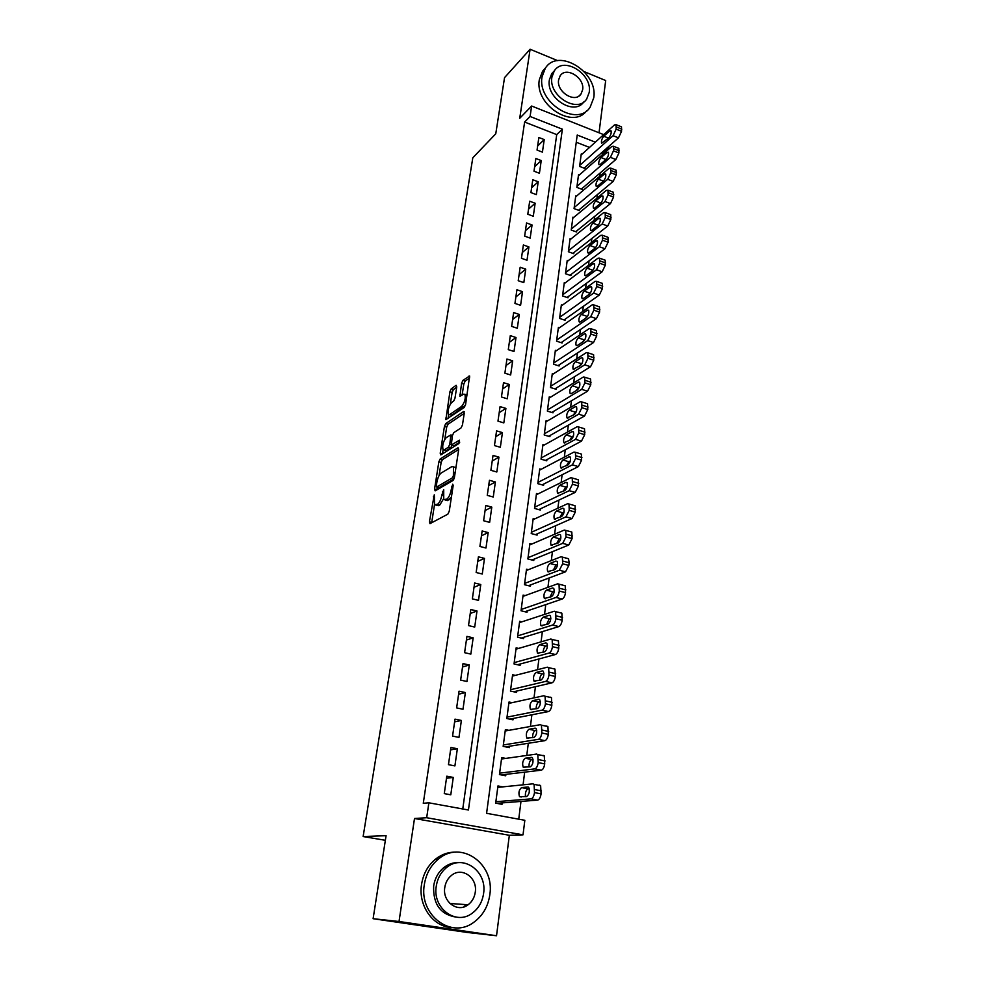 <?xml version="1.0" encoding="UTF-8"?>
<svg xmlns="http://www.w3.org/2000/svg" width="985" height="985" viewBox="0 0 985 985"><rect width="100%" height="100%" fill="white"/><g stroke="black" fill="none" stroke-linecap="round" stroke-linejoin="round"><path stroke-width="1.48" d="M434.274 494.815L429.398 521.804L429.989 523.651L447.867 514.145L449.258 511.166L453.186 485.482L452.731 484.214L451.253 489.594C450.342 494.371 448.864 497.548 446.821 499.099L443.73 499.641L443.718 489.656L441.908 494.901C440.997 499.617 439.556 502.732 437.574 504.246L434.582 504.776L434.274 494.815M456.757 386.834L456.129 385.307L451.216 388.853L449.911 391.759L445.873 419.598L464.218 407.494L465.597 404.503L469.611 375.987L462.901 380.407L461.559 383.374L459.909 396.29L463.479 394.197L464.932 394.296C465.819 398.506 464.711 402.533 461.596 406.411L449.849 414.451L448.495 414.34C447.633 410.228 448.704 406.251 451.733 402.434L453.666 401.08L454.996 398.137L456.757 386.834M462.765 808.98L556.722 134.6L524.623 122.041L530.09 116.476L531.629 106.023L603.694 134.637M373.106 918.709L399.023 921.492L496.526 935.75L467.173 932.45L373.106 918.709L386.083 835.686L363.133 836.548L472.8 157.785L495.763 133.812L504.542 77.643L530.102 49.25L519.723 118.298L531.629 106.023M496.526 935.75L509.344 835.28L414.5 818.498L399.023 921.492M414.5 818.498L426.677 817.722L428.881 802.812L468.441 810.015L562.373 129.183L530.09 116.476M524.623 122.041L423.279 803.292L428.881 802.812M440.184 458.936L438.854 461.83L434.557 489.089L435.161 490.862L453.026 480.495L454.405 477.516L458.702 449.492L458.037 447.769L440.184 458.936L442.45 459.576L441.132 462.47L439.064 475.595M440.209 453.248L444.432 426.48L445.749 423.575L463.603 411.533L464.267 413.158L462.47 424.88L461.091 427.884L453.728 432.686L452.386 435.641L451.302 444.986L459.478 440.184L458.973 443.472L440.812 454.922L440.209 453.248L442.462 453.888L443.127 449.751M599.028 132.778L605.689 80.536L584.265 71.659M557.682 60.664L530.102 49.25M581.963 154.239L581.248 153.968L579.611 166.428L584.856 168.447L584.991 167.401M579.242 175.071L578.515 174.788L576.853 187.396L582.123 189.391L582.258 188.332M576.496 196.126L575.732 195.843L574.058 208.598L579.365 210.568L579.5 209.497M573.726 217.439L572.925 217.143L571.226 230.047L576.57 231.992L576.717 230.921M570.918 238.998L570.081 238.69L568.37 251.741L573.75 253.674L573.886 252.579M568.074 260.803L567.212 260.496L565.476 273.707L570.894 275.603L571.041 274.507M565.205 282.88L564.306 282.56L562.546 295.919L568 297.802L568.148 296.682M562.312 305.215L561.364 304.882L559.578 318.414L565.07 320.26L565.218 319.128M559.381 327.808L558.384 327.476L556.574 341.167L562.115 342.977L562.263 341.844M556.414 350.685L555.368 350.34L553.545 364.191L559.111 365.989L559.271 364.832M553.422 373.832L552.314 373.487L550.467 387.499L556.082 389.26L556.229 388.09M550.406 397.263L549.236 396.906L547.365 411.102L553.016 412.826L553.164 411.644M547.34 420.989L546.109 420.62L544.212 434.976L549.901 436.687L550.061 435.481M544.249 445.011L542.944 444.617L541.024 459.158L546.761 460.832L546.909 459.626M541.134 469.328L539.743 468.922L537.798 483.647L543.572 485.285L543.732 484.054M537.982 493.941L536.493 493.522L534.535 508.432L540.346 510.045L540.506 508.789M534.806 518.873L533.217 518.43L531.223 533.538L537.084 535.114L537.244 533.845M531.604 544.126L529.881 543.671L527.874 558.951L533.771 560.49L533.932 559.221M528.379 569.699L526.519 569.219L524.476 584.696L530.423 586.198L530.595 584.905M525.128 595.593L523.109 595.088L521.04 610.774L527.024 612.239L527.197 610.934M521.865 621.843L519.649 621.301L517.556 637.196L523.589 638.625L523.761 637.295M518.602 648.425L516.152 647.859L514.035 663.952L520.105 665.343L520.289 663.988M515.327 675.365L512.606 674.75L510.452 691.064L516.583 692.406L516.756 691.051M512.077 702.662L509.011 702.009L506.832 718.533L513.013 719.838L513.185 718.459M508.876 730.341L505.379 729.614L503.163 746.359L509.393 747.627L509.565 746.224M505.748 758.413L501.685 757.6L499.444 774.567L505.724 775.786L505.908 774.37M446.784 776.192L444.272 793.602L450.785 794.821L453.272 777.424L446.784 776.192M450.933 747.467L448.446 764.655L454.91 765.911L457.36 748.748L450.933 747.467M455.008 719.136L452.571 736.091L458.973 737.396L461.386 720.466L455.008 719.136M459.047 691.187L456.634 707.907L462.987 709.249L465.376 692.553L459.047 691.187M463.024 663.595L460.635 680.106L466.952 681.497L469.303 665.01L463.024 663.595M466.939 636.384L464.6 652.673L470.855 654.102L473.169 637.837L466.939 636.384M470.818 609.518L468.503 625.586L474.708 627.063L476.999 611.008L470.818 609.518M474.635 582.997L472.357 598.868L478.513 600.37L480.779 584.536L474.635 582.997M478.414 556.833L476.149 572.494L482.268 574.033L484.497 558.396L478.414 556.833M482.133 530.989L479.904 546.453L485.974 548.029L488.178 532.589L482.133 530.989M485.814 505.477L483.61 520.745L489.644 522.37L491.81 507.127L485.814 505.477M489.446 480.298L487.267 495.369L493.251 497.019L495.393 481.973L489.446 480.298M493.029 455.427L490.887 470.313L496.822 472L498.939 457.138L493.029 455.427M496.575 430.876L494.445 445.577L500.343 447.288L502.436 432.612L496.575 430.876M500.072 406.62L497.979 421.137L503.827 422.897L505.896 408.393L500.072 406.62M503.52 382.673L501.451 397.004L507.263 398.79L509.307 384.47L503.52 382.673M506.93 359.02L504.886 373.18L510.649 374.989L512.668 360.842L506.93 359.02M510.304 335.651L508.285 349.638L514.01 351.473L516.005 337.51L510.304 335.651M513.628 312.565L511.634 326.38L517.322 328.251L519.292 314.449L513.628 312.565M516.916 289.762L514.946 303.417L520.597 305.313L522.53 291.671L516.916 289.762M520.166 267.231L518.221 280.713L523.823 282.633L525.744 269.164L520.166 267.231M523.367 244.97L521.447 258.292L527.012 260.237L528.92 246.927L523.367 244.97M526.544 222.967L524.648 236.129L530.176 238.111L532.048 224.949L526.544 222.967M529.684 201.223L527.8 214.237L533.291 216.232L535.15 203.23L529.684 201.223M532.774 179.738L530.927 192.592L536.369 194.624L538.204 181.769L532.774 179.738M535.84 158.499L534.005 171.205L539.423 173.261L541.233 160.555L535.84 158.499M542.427 152.146L544.225 139.587L538.869 137.506L537.047 150.077L542.427 152.146M518.738 819.175L520.979 801.421M523.072 784.823L524.66 772.141M526.766 755.446L528.305 743.269M530.423 726.462L531.888 714.79M534.018 697.872L535.421 686.693M537.564 669.677L538.918 658.965M541.073 641.863L542.366 631.607M544.533 614.406L545.764 604.618M547.943 587.331L549.125 577.973M551.304 560.6L552.437 551.674M554.629 534.227L555.7 525.719M557.904 508.186L558.926 500.084M561.142 482.49L562.115 474.795M564.343 457.126L565.255 449.813M567.495 432.083L568.37 425.151M570.611 407.359L571.435 400.796M573.689 382.943L574.464 376.738M576.717 358.823L577.456 352.987M579.722 335.023L580.411 329.519M582.677 311.506L583.329 306.335M585.607 288.273L586.21 283.446M588.501 265.334L589.067 260.828M591.345 242.667L591.874 238.469M594.164 220.271L594.657 216.392M596.959 198.157L597.402 194.562M599.705 176.29L600.124 173.003M602.426 154.694L602.069 152.343M589.51 147.43L576.262 142.246M502.781 786.88L497.954 785.956L495.677 803.144L502.005 804.326L502.19 802.886M363.133 836.548L385.357 840.303M608.718 146.469L607.979 147.134M602.697 152.589L608.607 147.381M595.346 142.16L577.222 135.031L486.59 813.314L524.833 820.283L523.023 834.849L426.677 817.722M509.344 835.28L523.023 834.849M556.722 134.6L562.373 129.183M453.272 777.424L446.488 778.261M457.36 748.748L450.576 749.88M461.386 720.466L454.614 721.87M465.376 692.553L458.604 694.24M469.303 665.01L462.531 666.968M473.169 637.837L466.41 640.041M476.999 611.008L470.251 613.47M480.779 584.536L474.031 587.245M484.497 558.396L477.762 561.351M488.178 532.589L481.443 535.791M491.81 507.127L485.088 510.538M495.393 481.973L488.683 485.617M498.939 457.138L492.229 461.005M502.436 432.612L495.738 436.687M505.896 408.393L499.198 412.678M509.307 384.47L502.609 388.952M512.668 360.842L505.994 365.521M516.005 337.51L509.331 342.374M519.292 314.449L512.631 319.497M522.53 291.671L515.881 296.904M525.744 269.164L519.107 274.569M528.92 246.927L522.284 252.505M532.048 224.949L525.436 230.699M535.15 203.23L528.539 209.14M538.204 181.769L531.604 187.827M541.233 160.555L534.646 166.773M544.225 139.587L537.65 145.952M435.949 505.145L438.423 505.687L436.109 505.071M443.41 499.001L439.889 504.874L438.423 505.687M445.146 500.023L447.658 500.577L445.318 499.949M451.425 496.994L447.658 500.577M434.508 504.652L431.664 522.764M458.702 449.468L442.45 459.576M437.254 487.156L436.823 489.89M436.318 485.74L436.737 486.972L452.41 477.811L453.383 475.718L453.482 466.878L451.832 466.619L441.12 473.071C439.162 474.659 437.734 477.762 436.848 482.367L436.318 485.74M436.687 486.996L439.027 487.6L436.737 486.972M454.06 478.858L439.027 487.6M455.92 467.69L454.417 467.149M444.764 439.347L446.685 427.133L444.432 426.48M464.243 413.331L448.003 424.239L446.685 427.133M451.709 445.109L454.11 445.712L459.761 442.142M446.267 437.549C443.213 441.354 442.13 445.38 443.028 449.628L444.346 449.8L448.446 447.19L449.788 444.26L450.871 434.939L446.267 437.549M444.087 449.936L446.624 450.453L444.346 449.8M452.029 445.195L450.736 447.855L446.624 450.453M449.505 414.636L452.103 415.116L449.849 414.451M465.437 405.217L452.103 415.116M467.075 394.837L466.151 394.677M469.673 377.858L465.154 381.109L463.812 384.076L462.1 395.157M456.708 387.191L453.445 389.531L452.127 392.436L450.293 404.182M448.667 414.525L448.04 418.502M496.612 803.329L537.65 800.115C539.324 799.623 540.469 797.53 541.085 793.861L540.63 785.636L539.485 785.094M497.757 787.384L532.947 783.826L534.092 784.368L534.51 792.605C533.895 796.286 532.75 798.379 531.087 798.872L495.874 801.716M529.29 788.726L528.034 788.837C525.978 790.056 525.116 792.666 525.448 796.656M527.837 786.99L521.57 787.606C519.009 789.724 518.319 792.753 519.514 796.668L526.643 796.557C529.253 794.439 529.942 791.386 528.723 787.421L528.342 787.089M424.35 884.493C418.674 915.028 451.512 939.641 473.933 922.194C482.773 915.656 488.067 906.545 489.804 894.848C495.086 863.783 461.029 839.602 438.497 859.018C430.802 865.335 426.086 873.83 424.35 884.493M456.006 852.16C448.643 851.926 441.871 854.204 435.665 859.018C427.995 865.298 423.291 873.757 421.555 884.37C417.972 905.56 433.055 927.02 451.819 927.525M456.19 917.133C440.492 914.56 432.981 904.181 433.659 885.971C434.914 878.189 438.374 872.008 444.026 867.44C448.655 863.907 453.703 862.306 459.182 862.638M436.281 886.094C432.23 908.219 456.092 925.974 472.295 913.157C478.562 908.453 482.318 901.928 483.573 893.567C487.415 871.159 462.925 853.638 446.661 867.477C440.997 872.07 437.537 878.275 436.281 886.094M475.262 892.25C477.762 877.844 462.051 866.529 451.573 875.32C447.855 878.3 445.602 882.338 444.789 887.436C442.203 901.731 457.656 913.144 468.097 904.772C472.061 901.743 474.45 897.581 475.262 892.25M463.713 906.963L466.373 904.649M542.058 76.83C536.96 102.514 577.358 127.631 590.126 107.217L593.721 97.872C598.486 72.262 558.089 47.181 545.284 68.297L542.058 76.83M545.739 67.645L542.575 71.179L539.349 79.686C534.375 104.595 572.925 129.688 586.531 110.874M583.785 101.947C574.28 116.168 545.788 98.057 549.384 79.822L551.748 73.592L554.395 70.772M551.908 77.187C548.276 95.717 577.444 113.878 586.654 99.079L589.215 92.418C592.662 73.924 563.506 55.788 554.272 70.945L551.908 77.187M582.64 89.733C584.881 77.815 566.092 66.118 560.145 75.845L558.606 79.92C556.279 91.864 575.08 103.56 581.015 93.981L582.64 89.733M501.254 774.912L541.307 770.184C542.981 769.63 544.114 767.537 544.717 763.904L544.299 755.889L543.117 755.372M501.5 759.004L536.628 754.054L537.798 754.584L538.204 762.599C537.588 766.231 536.456 768.325 534.793 768.891L499.641 773.151M533.045 759.337L531.691 759.521C529.745 760.642 528.871 763.129 529.056 766.97M531.531 757.366L525.276 758.228C522.74 760.383 522.05 763.363 523.207 767.18L530.361 766.81C532.934 764.655 533.624 761.651 532.454 757.785L532.122 757.49M505.588 746.852L544.902 740.658C546.577 740.043 547.709 737.95 548.313 734.354L547.906 726.561L546.687 726.056M505.194 731.005L540.26 724.689L541.467 725.194L541.836 733C541.245 736.595 540.112 738.701 538.45 739.316L503.347 744.955M536.739 730.341L535.298 730.599C533.451 731.646 532.565 734.01 532.626 737.691M535.175 728.161L528.933 729.257C526.421 731.436 525.731 734.379 526.864 738.097L534.018 737.457C536.566 735.29 537.268 732.323 536.123 728.555L535.84 728.297M509.713 719.136L548.46 711.552C550.122 710.875 551.255 708.769 551.846 705.223L551.465 697.639L550.221 697.146M508.839 703.376L543.843 695.73L545.074 696.223L545.431 703.832C544.84 707.378 543.708 709.483 542.058 710.16L507.016 717.142M540.359 701.739L538.857 702.059C537.108 703.056 536.209 705.309 536.16 708.818M538.77 699.338L532.54 700.68C530.053 702.884 529.364 705.789 530.459 709.409L537.625 708.523C540.149 706.319 540.851 703.388 539.743 699.732L539.509 699.51M513.665 691.765L551.969 682.839C553.632 682.112 554.752 679.995 555.343 676.498L554.986 669.098L553.705 668.63M512.434 676.104L547.365 667.177L548.633 667.645L548.977 675.045C548.386 678.554 547.266 680.672 545.604 681.411L510.636 689.697M543.917 673.531L542.366 673.912C540.716 674.86 539.817 677.003 539.669 680.339M542.316 670.92L536.099 672.496C533.648 674.713 532.947 677.582 534.005 681.115L541.184 679.97C543.683 677.754 544.385 674.86 543.314 671.29L543.129 671.105M517.507 664.74L555.429 654.52C557.079 653.745 558.199 651.614 558.778 648.155L558.446 640.952L557.141 640.496M515.98 649.189L550.849 639.006L552.154 639.45L552.462 646.665C551.883 650.137 550.763 652.255 549.113 653.043L514.207 662.609M547.426 645.692L545.825 646.148C544.262 647.046 543.363 649.078 543.141 652.255M545.813 642.885L539.608 644.683C537.182 646.923 536.48 649.755 537.514 653.19L544.705 651.824C547.167 649.571 547.882 646.714 546.835 643.242L546.7 643.094M521.237 638.058L558.84 626.583C560.49 625.746 561.598 623.628 562.176 620.205L561.856 613.175L560.527 612.756M519.477 622.619L554.284 611.217L555.614 611.636L555.909 618.666C555.331 622.101 554.223 624.231 552.573 625.056L517.728 635.867M550.874 618.223L549.236 618.752L546.577 624.539M549.261 615.231L543.067 617.238C540.667 619.503 539.965 622.311 540.962 625.66L548.165 624.034C550.615 621.781 551.317 618.949 550.307 615.563L550.221 615.465M524.882 611.722L562.201 599.015C563.851 598.141 564.959 596.011 565.525 592.625L565.23 585.767L563.863 585.373M522.937 596.393L557.682 583.797L559.037 584.191L559.308 591.049C558.741 594.435 557.633 596.578 555.983 597.464L521.213 609.469M554.26 591.123L552.61 591.714L549.975 597.193M552.671 587.946L546.49 590.163C544.114 592.441 543.4 595.223 544.373 598.486L551.588 596.639C554.001 594.349 554.715 591.554 553.73 588.254L553.681 588.205M528.465 585.706L565.513 571.829L568.825 565.427L569.158 562.718L568.554 558.729L567.163 558.372M526.347 570.5L561.019 556.747L562.398 557.116L562.657 563.802L559.357 570.229L524.648 583.403M557.584 564.393L555.934 565.033L553.336 570.216M556.033 561.019L549.864 563.445C547.5 565.747 546.798 568.48 547.746 571.669L554.961 569.589C557.35 567.286 558.064 564.528 557.116 561.302L557.104 561.302M531.962 560.022L568.788 545L572.088 538.573L571.829 532.048L570.487 531.691M529.721 544.939L564.319 530.053L565.722 530.386L565.969 536.923L562.681 543.363L528.034 557.682M560.859 538.007L559.221 538.697L556.673 543.585M559.345 534.449L553.188 537.071C550.861 539.386 550.147 542.107 551.071 545.21L558.286 542.907C560.662 540.58 561.376 537.847 560.44 534.707L560.477 534.744M535.397 534.658L572.026 518.516L575.302 512.089L575.068 505.724L573.762 505.354M533.045 519.686L567.582 503.717L569.01 504.024L569.231 510.39L565.956 516.842L531.383 532.269M564.085 511.966L562.46 512.705L559.972 517.297M562.62 508.223L556.476 511.043C554.161 513.382 553.459 516.066 554.346 519.095L561.573 516.571C563.925 514.232 564.639 511.523 563.74 508.457L562.62 508.223L563.802 508.555M538.783 509.614L575.215 492.389L578.478 485.95L578.257 479.732L577.001 479.363M536.332 494.765L570.795 477.725L572.248 477.996L572.457 484.214L569.195 490.678L534.695 507.189M567.262 486.27L565.661 487.046L563.248 491.343M565.846 482.342L559.714 485.346C557.436 487.71 556.722 490.358 557.584 493.325L564.811 490.579C567.138 488.228 567.865 485.543 566.978 482.551L565.846 482.342L567.077 482.687M542.107 484.866L578.367 466.594L581.618 460.143L581.409 454.073L580.202 453.716M539.583 470.14L573.972 452.066L575.437 452.3L575.634 458.382L572.384 464.846L537.958 482.416M570.377 460.906L568.813 461.719L566.473 465.72M569.034 456.794L562.915 459.983C560.65 462.359 559.948 464.994 560.785 467.875L568.013 464.932C570.315 462.556 571.041 459.896 570.192 456.978L569.034 456.794L570.315 457.163M545.394 460.438L581.47 441.145L584.708 434.68L584.511 428.746L583.354 428.389M542.784 445.823L577.099 426.739L578.589 426.948L578.774 432.871L575.535 439.359L541.184 457.951M573.442 435.887L571.928 436.712L569.687 440.418M572.174 431.565L566.079 434.951C563.839 437.34 563.125 439.938 563.937 442.757L571.177 439.606C573.455 437.217 574.181 434.582 573.344 431.738L572.174 431.565L573.504 431.972M548.62 436.293L584.536 416.015L587.762 409.538L587.577 403.752L586.457 403.394M545.949 421.814L580.19 401.732L581.704 401.905L581.864 407.704L578.651 414.192L544.373 433.782M576.459 411.188L572.864 415.424M575.289 406.67L569.195 410.228C566.978 412.629 566.264 415.202 567.064 417.96L574.292 414.611C576.545 412.198 577.272 409.6 576.471 406.817L575.289 406.67L576.644 407.1M551.797 412.456L587.565 391.205L590.778 384.716L590.606 379.065L589.523 378.72M549.076 398.088L583.243 377.058L584.77 377.193L584.918 382.857L581.716 389.358L547.512 409.908M579.426 386.81L576.028 390.737M578.355 382.094L572.285 385.812C570.081 388.225 569.367 390.786 570.143 393.471L571.3 393.594L577.37 389.925C579.611 387.499 580.337 384.926 579.549 382.205L578.355 382.094L579.746 382.537M554.937 388.903L590.557 366.715L593.746 360.214L593.598 354.686L592.564 354.341M552.166 374.645L586.26 352.679L587.799 352.79L587.946 358.318L584.758 364.832L550.627 386.329M582.332 362.751L579.155 366.346M581.384 357.826L575.326 361.704C573.147 364.142 572.433 366.666 573.184 369.301L580.411 365.558C582.627 363.108 583.354 360.559 582.591 357.9L581.384 357.826L582.812 358.281M558.027 365.632L593.512 342.534L596.688 336.02L596.553 330.615L595.543 330.283M555.22 351.497L589.227 328.621L590.791 328.682L590.926 334.1L587.75 340.613L553.693 363.034M585.176 339.012L582.27 342.251M584.376 333.853L578.33 337.904C576.176 340.342 575.449 342.854 576.176 345.427L577.37 345.489L583.415 341.487C585.607 339.037 586.334 336.513 585.595 333.903L584.376 333.853L585.829 334.334M561.081 342.645L596.43 318.647L599.594 312.134L599.459 306.852L598.498 306.52M558.236 328.608L592.17 304.857L593.746 304.882L593.869 310.176L590.704 316.702L556.734 340.022M587.971 315.594L585.361 318.426M587.319 310.176L581.298 314.387C579.155 316.85 578.441 319.325 579.143 321.849L580.35 321.886L586.383 317.724C588.55 315.262 589.276 312.75 588.562 310.213L587.319 310.176L588.808 310.694M564.085 319.928L599.311 295.057L602.451 288.543L602.34 283.372L601.416 283.052M561.216 306.015L595.075 281.39L596.664 281.378L596.775 286.561L593.623 293.087L559.726 317.281M590.704 292.483L588.451 294.872M590.237 286.807L584.228 291.166C582.11 293.628 581.396 296.103 582.073 298.553L583.292 298.566L589.313 294.256C591.456 291.769 592.182 289.295 591.492 286.807L590.237 286.807L591.739 287.325M567.064 297.47L602.155 271.774L605.283 265.248L605.184 260.188L604.298 259.868M564.159 283.668L597.932 258.218L599.545 258.168L599.643 263.229L596.504 269.767L562.694 294.81M593.352 269.705L591.542 271.565M593.118 263.721L587.122 268.228C585.028 270.703 584.302 273.153 584.979 275.554L586.198 275.529L592.207 271.072C594.337 268.585 595.063 266.122 594.386 263.685L593.118 263.721L594.644 264.263M569.995 275.295L604.962 248.762L608.077 242.236L607.979 237.286L607.129 236.979M567.064 261.591L600.764 235.329L602.389 235.243L602.475 240.192L599.36 246.73L565.612 272.599M595.9 247.26L594.681 248.466M595.962 240.906L589.978 245.56C587.897 248.048 587.183 250.473 587.836 252.837L589.067 252.776L595.063 248.171C597.169 245.671 597.895 243.233 597.242 240.845L595.962 240.906L597.513 241.473M572.888 253.367L607.733 226.033L610.835 219.507L610.749 214.656L609.937 214.361M569.946 239.786L603.559 212.711L605.196 212.588L605.27 217.439L602.167 223.989L568.505 250.658M598.781 218.375L592.81 223.164C590.741 225.676 590.027 228.077 590.655 230.392L591.911 230.305L597.883 225.553C599.976 223.041 600.702 220.615 600.062 218.288L598.781 218.375L600.333 218.953M575.757 231.697L610.478 203.587L613.569 197.062L613.495 192.309L612.707 192.013M572.79 218.214L606.329 190.376L607.979 190.216L608.04 194.956L604.95 201.506L571.374 228.963M601.552 196.113L595.605 201.051C593.561 203.563 592.835 205.951 593.45 208.204L594.706 208.094L600.665 203.218C602.746 200.681 603.473 198.28 602.845 195.99L601.552 196.113L603.128 196.717M578.577 210.273L613.175 181.412L616.265 174.874L616.191 170.233L615.44 169.937M575.597 196.901L609.05 168.312L610.712 168.103L610.774 172.757L607.696 179.307L574.193 207.527M604.298 174.123L598.363 179.196C596.331 181.708 595.617 184.084 596.208 186.3L597.476 186.153L603.423 181.142C605.479 178.605 606.206 176.216 605.603 173.976L604.298 174.123L605.873 174.739M581.372 189.095L615.859 159.496L618.925 152.958L618.863 148.415L618.137 148.119M578.367 175.835L611.747 146.506L613.421 146.26L613.47 150.816L610.404 157.366L576.988 186.337M607.006 152.404L601.084 157.588C599.077 160.124 598.363 162.476 598.942 164.643L600.222 164.47L606.144 159.324C608.176 156.775 608.902 154.411 608.324 152.219L607.006 152.404L608.595 153.02M584.13 168.164L618.494 137.851L621.547 131.313L621.498 126.843L620.809 126.572M581.113 155.002L614.418 124.96L616.093 124.676L616.142 129.146L613.089 135.696L579.746 165.394M609.69 130.931L603.78 136.25C601.786 138.786 601.072 141.126 601.638 143.256L608.828 137.765C610.848 135.216 611.574 132.864 611.008 130.709L609.69 130.931L611.279 131.559M434.52 497.154L433.338 496.834M453.014 486.652L451.758 486.307M443.632 491.983L442.413 491.65M439.889 504.874L437.574 504.246M443.151 495.246L441.908 494.901M449.172 499.74L446.821 499.099M452.509 489.939L451.253 489.594M431.713 522.419L429.398 521.804M436.848 489.717L434.557 489.089M441.132 462.47L438.854 461.83M454.233 478.316L452.41 477.811M454.627 476.075L453.383 475.718M455.156 472.615L453.913 472.271M448.003 424.239L445.749 423.575M464.218 411.718L463.603 411.533M454.11 445.712L451.819 445.048M450.736 447.855L448.446 447.19M451.167 444.654L449.788 444.26M452.189 436.884L450.995 436.54M463.873 407.1L461.596 406.411M461.793 395.367L459.786 394.763M463.812 384.076L461.559 383.374M465.154 381.109L462.901 380.407M469.697 376.159L469.057 375.962M447.818 418.662L445.762 418.046M452.127 392.436L449.911 391.759M453.445 389.531L451.216 388.853M531.087 798.872L537.65 800.115M534.51 792.605L541.085 793.861M534.88 789.588L541.454 790.844M528.034 788.837L521.57 787.606M534.793 768.891L541.307 770.184M538.204 762.599L544.717 763.904M538.573 759.62L545.087 760.925M531.691 759.521L525.276 758.228M538.45 739.316L544.902 740.658M541.836 733L548.313 734.354M542.206 730.07L548.67 731.424M535.298 730.599L528.933 729.257M542.058 710.16L548.46 711.552M545.431 703.832L551.846 705.223M545.788 700.926L552.203 702.342M538.857 702.059L532.54 700.68M545.604 681.411L551.969 682.839M548.977 675.045L555.343 676.498M549.322 672.189L555.688 673.641M542.366 673.912L536.099 672.496M549.113 653.043L555.429 654.52M552.462 646.665L558.778 648.155M552.807 643.845L559.123 645.347M545.825 646.148L539.608 644.683M552.573 625.056L558.84 626.583M555.909 618.666L562.176 620.205M556.254 615.896L562.509 617.435M549.236 618.752L543.067 617.238M555.983 597.464L562.201 599.015M559.308 591.049L565.525 592.625M559.64 588.316L565.858 589.892M552.61 591.714L546.49 590.163M559.357 570.229L565.513 571.829M562.657 563.802L568.825 565.427M562.989 561.105L569.158 562.718M555.934 565.033L549.864 563.445M562.681 543.363L568.788 545M565.969 536.923L572.088 538.573M566.301 534.252L572.408 535.914M559.221 538.697L553.188 537.071M565.956 516.842L572.026 518.516M569.231 510.39L575.302 512.089M569.552 507.755L575.622 509.454M562.46 512.705L556.476 511.043M569.195 490.678L575.215 492.389M572.457 484.214L578.478 485.95M572.765 481.616L578.798 483.352M565.661 487.046L559.714 485.346M572.384 464.846L578.367 466.594M575.634 458.382L581.618 460.143M575.942 455.809L581.926 457.582M568.813 461.719L562.915 459.983M575.535 439.359L581.47 441.145M578.774 432.871L584.708 434.68M579.082 430.346L585.016 432.144M571.928 436.712L566.079 434.951M578.651 414.192L584.536 416.015M581.864 407.704L587.762 409.538M582.172 405.204L588.07 407.039M575.006 412.025L569.195 410.228M581.716 389.358L587.565 391.205M584.918 382.857L590.778 384.716M585.225 380.382L591.074 382.254M578.047 387.647L572.285 385.812M584.758 364.832L590.557 366.715M587.946 358.318L593.746 360.214M588.242 355.881L594.041 357.789M581.052 363.563L575.326 361.704M587.75 340.613L593.512 342.534M590.926 334.1L596.688 336.02M591.222 331.686L596.984 333.619M584.019 339.788L578.33 337.904M590.704 316.702L596.43 318.647M593.869 310.176L599.594 312.134M594.152 307.8L599.877 309.77M586.937 316.308L581.298 314.387M593.623 293.087L599.311 295.057M596.775 286.561L602.451 288.543M597.058 284.209L602.734 286.204M589.83 293.111L584.228 291.166M596.504 269.767L602.155 271.774M599.643 263.229L605.283 265.248M599.927 260.914L605.566 262.933M592.687 270.198L587.122 268.228M599.36 246.73L604.962 248.762M602.475 240.192L608.077 242.236M602.758 237.902L608.361 239.946M595.506 247.555L589.978 245.56M602.167 223.989L607.733 226.033M605.27 217.439L610.835 219.507M605.553 215.173L611.119 217.254M598.277 225.183L592.81 223.164M604.95 201.506L610.478 203.587M608.04 194.956L613.569 197.062M608.311 192.728L613.84 194.821M600.875 203.033L595.605 201.051M607.696 179.307L613.175 181.412M610.774 172.757L616.265 174.874M611.045 170.553L616.524 172.671M603.436 181.129L598.363 179.196M610.404 157.366L615.859 159.496M613.47 150.816L618.925 152.958M613.741 148.636L619.183 150.779M605.96 159.484L601.084 157.588M613.089 135.696L618.494 137.851M616.142 129.146L621.547 131.313M616.401 126.991L621.818 129.158M608.459 138.097L603.78 136.25M455.821 467.543L453.482 466.878M452.423 435.395L450.871 434.939M467.05 394.948L464.932 394.296M534.092 784.368L540.63 785.636M521.299 797.013L519.514 796.668M449.911 903.479L468.097 904.772M444.026 867.44L446.661 867.477M438.497 859.018L435.665 859.018M578.995 95.964L581.015 93.981M551.748 73.592L554.272 70.945M545.284 68.297L542.575 71.179M537.798 754.584L544.299 755.889M524.808 767.5L523.207 767.18M541.467 725.194L547.906 726.561M528.317 738.393L526.864 738.097M545.074 696.223L551.465 697.639M531.814 709.705L530.459 709.409M548.633 667.645L554.986 669.098M535.286 681.398L534.005 681.115M552.154 639.45L558.446 640.952M538.721 653.474L537.514 653.19M555.614 611.636L561.856 613.175M542.119 625.931L540.962 625.66M559.037 584.191L565.23 585.767M545.481 598.757L544.373 598.486M562.398 557.116L568.554 558.729M548.817 571.94L547.746 571.669M565.722 530.386L571.829 532.048M552.105 545.481L551.071 545.21M569.01 504.024L575.068 505.724M555.343 519.366L554.346 519.095M572.248 477.996L578.257 479.732M558.557 493.596L557.584 493.325M575.437 452.3L581.409 454.073M561.721 468.146L560.785 467.875M578.589 426.948L584.511 428.746M564.836 443.028L563.937 442.757M581.704 401.905L587.577 403.752M567.926 418.231L567.064 417.96M584.77 377.193L590.606 379.065M570.968 393.741L570.143 393.471M587.799 352.79L593.598 354.686M573.984 369.56L573.184 369.301M590.791 328.682L596.553 330.615M576.951 345.686L576.176 345.427M593.746 304.882L599.459 306.852M579.894 322.095L579.143 321.849M596.664 281.378L602.34 283.372M582.8 298.812L582.073 298.553M599.545 258.168L605.184 260.188M585.656 275.8L584.979 275.554M602.389 235.243L607.979 237.286M588.501 253.071L587.836 252.837M605.196 212.588L610.749 214.656M591.295 230.625L590.655 230.392M607.979 190.216L613.495 192.309M594.066 208.438L593.45 208.204M610.712 168.103L616.191 170.233M613.421 146.26L618.863 148.415M616.093 124.676L621.498 126.843"/></g></svg>
